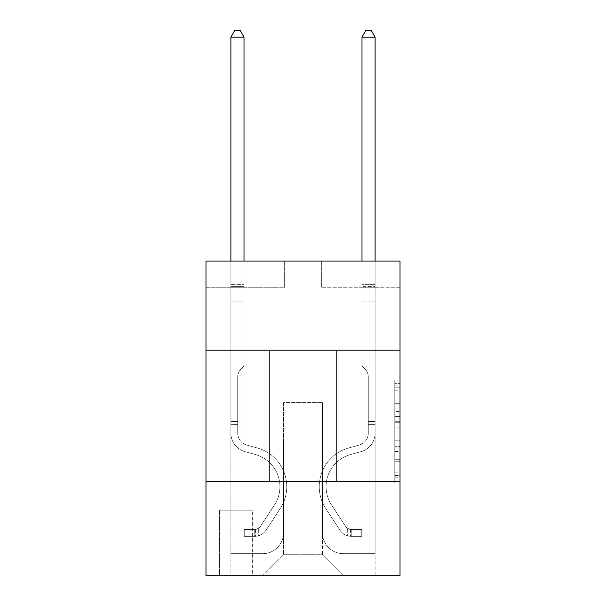 <?xml version="1.0" encoding="UTF-8"?>
<svg xmlns="http://www.w3.org/2000/svg" width="606" height="606" viewBox="0 0 606 606"><rect width="100%" height="100%" fill="white"/><g stroke="black" fill="none" stroke-linecap="round" stroke-linejoin="round"><path stroke-width="0.45" stroke-dasharray="3.03 2.27" d="M394.771 411.406L394.771 427.881L400.021 427.881L400.021 477.808L400.021 385.158L400.021 427.881L394.771 427.881L394.771 383.613L394.771 482.959L394.771 380.007L394.771 475.755L400.021 475.755L394.771 475.755L400.021 475.755L394.771 475.755L394.771 459.28L394.771 482.959L400.021 482.959L400.021 380.007L400.021 475.498L400.021 435.085L394.771 435.085L400.021 435.085L400.021 459.28L400.021 387.211L394.771 387.211L400.021 387.211L400.021 482.959L400.021 385.158L400.021 482.959L394.771 482.959L394.771 380.007L400.021 380.007L400.021 385.158L400.021 380.007L400.021 385.158L400.021 380.007L400.021 383.613L400.021 380.007L394.771 380.007L394.771 387.211L400.021 387.211L394.771 387.211L394.771 411.406L400.021 411.406M336.565 350.2L336.565 481.3L269.435 481.3L336.565 481.3L269.435 481.3L336.565 481.3L336.565 350.2L269.435 350.2L269.435 481.3L269.435 350.2L336.565 350.2M252.657 510.146L219.092 510.146L252.657 510.146L252.657 575.7L219.092 575.7L252.657 575.7M219.092 510.146L219.092 575.7M400.021 421.7L400.021 416.557L400.021 421.7L394.771 421.7L394.771 400.983L394.771 461.984L394.771 446.667L400.021 446.667L394.771 446.667L394.771 482.959L400.021 482.959L394.771 482.959L400.021 482.959L394.771 482.959L394.771 380.007L400.021 380.007L394.771 380.007L400.021 380.007L394.771 380.007L394.771 421.7L400.021 421.7M400.021 481.3L400.021 575.7L205.979 575.7L205.979 481.3L400.021 481.3L400.021 261.05L321.354 261.05L400.021 261.05L400.021 287.267L400.021 261.05L205.979 261.05L284.646 261.05L205.979 261.05L205.979 287.267L284.646 287.267L205.979 287.267L205.979 261.05L205.979 350.2L400.021 350.2L205.979 350.2L205.979 481.3L400.021 481.3L205.979 481.3M400.021 287.267L321.354 287.267L400.021 287.267M361.994 287.267L375.106 287.267L361.994 287.267L375.106 287.267L361.994 287.267L375.106 287.267L361.994 287.267L375.106 287.267L361.994 287.267L375.106 287.267L361.994 287.267L361.994 441.971L322.407 441.971L322.407 554.725L283.593 554.725L322.407 554.725L343.382 575.7L375.106 575.7L375.106 287.267L375.106 575.7L262.618 575.7L343.382 575.7L322.407 554.725L343.382 575.7L322.407 554.725L322.407 402.642L322.407 532.697A20.975 20.975 0 0 0 343.382 553.672L375.106 553.672L375.106 287.267L375.106 553.672L375.106 287.267L375.106 553.672L375.106 287.267L375.106 553.672L343.382 553.672A20.975 20.975 0 0 1 322.407 532.697A20.975 20.975 0 0 0 343.382 553.672A20.975 20.975 0 0 1 322.407 532.697A20.975 20.975 0 0 0 343.382 553.672A20.975 20.975 0 0 1 322.407 532.697A20.975 20.975 0 0 0 343.382 553.672A20.975 20.975 0 0 1 322.407 532.697L322.407 441.971L322.407 532.697L322.407 441.971L322.407 532.697L322.407 441.971L322.407 532.697L322.407 441.971L361.994 441.971L322.407 441.971L361.994 441.971L322.407 441.971L361.994 441.971L322.407 441.971L361.994 441.971L322.407 441.971L361.994 441.971L361.994 287.267M230.894 287.267L244.006 287.267L230.894 287.267L244.006 287.267L230.894 287.267L244.006 287.267L230.894 287.267L244.006 287.267L230.894 287.267L244.006 287.267L230.894 287.267L230.894 575.7L262.618 575.7L283.593 554.725L283.593 441.971L244.006 441.971L244.006 287.267L244.006 441.971L244.006 287.267L244.006 441.971L244.006 287.267L244.006 441.971L244.006 287.267L244.006 441.971L244.006 287.267L244.006 441.971L283.593 441.971L244.006 441.971L283.593 441.971L244.006 441.971L283.593 441.971L244.006 441.971L283.593 441.971L244.006 441.971L283.593 441.971L283.593 554.725L262.618 575.7L283.593 554.725L262.618 575.7L230.894 575.7L230.894 287.267L230.894 553.672L262.618 553.672A20.975 20.975 0 0 0 283.593 532.697L283.593 441.971L283.593 532.697A20.975 20.975 0 0 1 262.618 553.672A20.975 20.975 0 0 0 283.593 532.697A20.975 20.975 0 0 1 262.618 553.672A20.975 20.975 0 0 0 283.593 532.697A20.975 20.975 0 0 1 262.618 553.672A20.975 20.975 0 0 0 283.593 532.697A20.975 20.975 0 0 1 262.618 553.672L230.894 553.672L262.618 553.672L230.894 553.672L262.618 553.672L230.894 553.672L262.618 553.672L230.894 553.672L230.894 287.267M219.614 575.7L252.134 575.7L219.614 575.7L219.614 510.146L252.134 510.146L252.134 575.7L252.134 510.146L219.614 510.146L219.614 575.7M283.593 402.642L283.593 554.725L283.593 402.642L322.407 402.642L283.593 402.642M321.354 287.267L321.354 261.05L321.354 287.267M284.646 287.267L284.646 261.05L284.646 287.267M400.021 350.2L205.979 350.2M394.771 427.881L400.021 427.881L394.771 427.881M394.771 383.613L394.771 380.007L394.771 383.613L400.021 383.613L394.771 383.613M394.771 461.727L394.771 440.236L394.771 461.727L400.021 461.727L394.771 461.727M394.771 440.236L394.771 435.085L400.021 435.085L394.771 435.085L394.771 440.236L400.021 440.236L394.771 440.236M394.771 400.983L394.771 387.211L394.771 400.983L400.021 400.983L394.771 400.983M394.771 380.007L400.021 380.007L394.771 380.007L394.771 385.158L394.771 380.007L400.021 380.007M394.771 482.959L400.021 482.959L394.771 482.959L394.771 477.808L394.771 482.959M237.711 421.518L237.711 424.67L230.894 424.67L230.894 421.518L230.894 433.169L230.894 37.117L230.894 301.955L230.894 37.117L244.006 37.117L244.006 284.646L244.006 37.117L230.894 37.117L234.825 30.3L240.067 30.3L234.825 30.3L230.894 37.117L230.894 301.955L230.894 37.117L244.006 37.117L240.067 30.3L244.006 37.117L244.006 301.955L230.894 301.955L244.006 301.955L244.006 365.933L241.044 368.887A11.393 11.393 0 0 0 237.711 376.947A11.393 11.393 0 0 1 241.044 368.887L244.006 365.933L244.006 37.117L230.894 37.117L234.825 30.3L240.067 30.3L234.825 30.3L230.894 37.117L230.894 433.169A19.142 19.142 0 0 0 244.892 451.606A19.142 19.142 0 0 1 230.894 433.169L230.894 301.955L244.006 301.955L244.006 365.933L241.044 368.887A11.393 11.393 0 0 0 237.711 376.947A11.393 11.393 0 0 1 241.044 368.887L244.006 365.933L244.006 301.955L230.894 301.955L230.894 433.169A19.142 19.142 0 0 0 244.892 451.606A19.142 19.142 0 0 1 230.894 433.169L230.894 301.955L244.006 301.955L244.006 286.6L244.006 365.933L241.044 368.887A11.393 11.393 0 0 0 237.711 376.947A11.393 11.393 0 0 1 241.044 368.887L244.006 365.933L244.006 301.955L230.894 301.955L230.894 433.169A19.142 19.142 0 0 0 244.892 451.606A19.142 19.142 0 0 1 230.894 433.169L230.894 301.955L244.006 301.955L244.006 284.646L244.006 365.933L241.044 368.887A11.393 11.393 0 0 0 237.711 376.947A11.393 11.393 0 0 1 241.044 368.887L244.006 365.933L244.006 301.955L230.894 301.955L230.894 433.169A19.142 19.142 0 0 0 244.892 451.606L255.565 454.583L244.892 451.606A19.142 19.142 0 0 1 230.894 433.169L230.894 301.955L244.006 301.955L244.006 37.117L240.067 30.3L244.006 37.117L244.006 365.933L241.044 368.887A11.393 11.393 0 0 0 237.711 376.947A11.393 11.393 0 0 1 241.044 368.887L244.006 365.933L244.006 301.955L230.894 301.955L230.894 433.169L230.894 424.67L237.711 424.67L237.711 421.518L230.894 421.518L237.711 421.518L237.711 433.169L237.711 376.947L237.711 433.169A12.325 12.325 0 0 0 246.725 445.039A12.325 12.325 0 0 1 237.711 433.169L237.711 376.947L237.711 433.169L237.711 421.518L230.894 421.518L237.711 421.518L237.711 433.169A12.325 12.325 0 0 0 246.725 445.039A12.325 12.325 0 0 1 237.711 433.169L237.711 376.947L237.711 433.169A12.325 12.325 0 0 0 246.725 445.039A12.325 12.325 0 0 1 237.711 433.169L237.711 376.947L237.711 433.169L237.711 421.518L230.894 421.518M254.755 536.363A13.9 13.9 0 0 0 266.11 530.091L280.169 508.669A40.117 40.117 0 0 0 257.399 448.016L246.725 445.039A12.325 12.325 0 0 1 237.711 433.169A12.325 12.325 0 0 0 246.725 445.039A12.325 12.325 0 0 1 237.711 433.169L237.711 376.947L237.711 433.169A12.325 12.325 0 0 0 246.725 445.039A12.325 12.325 0 0 1 237.711 433.169A12.325 12.325 0 0 0 246.725 445.039L257.399 448.016L246.725 445.039A12.325 12.325 0 0 1 237.711 433.169A12.325 12.325 0 0 0 246.725 445.039L257.399 448.016A40.117 40.117 0 0 1 280.169 508.669A40.117 40.117 0 0 0 257.399 448.016L246.725 445.039A12.325 12.325 0 0 1 237.711 433.169A12.325 12.325 0 0 0 246.725 445.039A12.325 12.325 0 0 1 237.711 433.169A12.325 12.325 0 0 0 246.725 445.039L257.399 448.016L246.725 445.039A12.325 12.325 0 0 1 237.711 433.169A12.325 12.325 0 0 0 246.725 445.039L257.399 448.016A40.117 40.117 0 0 1 280.169 508.669A40.117 40.117 0 0 0 257.399 448.016L246.725 445.039L257.399 448.016A40.117 40.117 0 0 1 280.169 508.669L266.11 530.091L280.169 508.669A40.117 40.117 0 0 0 257.399 448.016L246.725 445.039L257.399 448.016A40.117 40.117 0 0 1 280.169 508.669A40.117 40.117 0 0 0 257.399 448.016L246.725 445.039L257.399 448.016A40.117 40.117 0 0 1 280.169 508.669A40.117 40.117 0 0 0 257.399 448.016A40.117 40.117 0 0 1 280.169 508.669L266.11 530.091L280.169 508.669A40.117 40.117 0 0 0 257.399 448.016A40.117 40.117 0 0 1 280.169 508.669L266.11 530.091A13.9 13.9 0 0 1 258.686 535.719A13.9 13.9 0 0 0 266.11 530.091L280.169 508.669A40.117 40.117 0 0 0 257.399 448.016A40.117 40.117 0 0 1 280.169 508.669A40.117 40.117 0 0 0 257.399 448.016A40.117 40.117 0 0 1 280.169 508.669L266.11 530.091L280.169 508.669A40.117 40.117 0 0 0 257.399 448.016A40.117 40.117 0 0 1 280.169 508.669L266.11 530.091A13.9 13.9 0 0 1 258.686 535.719C254.649 536.575 254.649 536.575 258.686 535.719C254.649 536.575 254.649 536.575 258.686 535.719A13.9 13.9 0 0 0 266.11 530.091L280.169 508.669L266.11 530.091A13.9 13.9 0 0 1 258.686 535.719C254.649 536.575 254.649 536.575 258.686 535.719C254.649 536.575 254.649 536.575 258.686 535.719A13.9 13.9 0 0 0 266.11 530.091L280.169 508.669L266.11 530.091A13.9 13.9 0 0 1 258.686 535.719C254.649 536.575 254.649 536.575 258.686 535.719C254.649 536.575 254.649 536.575 258.686 535.719A13.9 13.9 0 0 0 266.11 530.091L280.169 508.669L266.11 530.091A13.9 13.9 0 0 1 258.686 535.719C254.649 536.575 254.649 536.575 258.686 535.719C254.649 536.575 254.649 536.575 258.686 535.719A13.9 13.9 0 0 0 266.11 530.091A13.9 13.9 0 0 1 254.755 536.363L254.755 529.546A7.083 7.083 0 0 0 260.413 526.356L274.465 504.927A33.3 33.3 0 0 0 255.565 454.583L244.892 451.606A19.142 19.142 0 0 1 230.894 433.169A19.142 19.142 0 0 0 244.892 451.606A19.142 19.142 0 0 1 230.894 433.169A19.142 19.142 0 0 0 244.892 451.606L255.565 454.583A33.3 33.3 0 0 1 274.465 504.927A33.3 33.3 0 0 0 255.565 454.583L244.892 451.606A19.142 19.142 0 0 1 230.894 433.169A19.142 19.142 0 0 0 244.892 451.606L255.565 454.583L244.892 451.606A19.142 19.142 0 0 1 230.894 433.169A19.142 19.142 0 0 0 244.892 451.606A19.142 19.142 0 0 1 230.894 433.169A19.142 19.142 0 0 0 244.892 451.606L255.565 454.583L244.892 451.606A19.142 19.142 0 0 1 230.894 433.169A19.142 19.142 0 0 0 244.892 451.606L255.565 454.583A33.3 33.3 0 0 1 274.465 504.927A33.3 33.3 0 0 0 255.565 454.583L244.892 451.606L255.565 454.583A33.3 33.3 0 0 1 274.465 504.927L260.413 526.356L274.465 504.927A33.3 33.3 0 0 0 255.565 454.583L244.892 451.606L255.565 454.583A33.3 33.3 0 0 1 274.465 504.927A33.3 33.3 0 0 0 255.565 454.583L244.892 451.606L255.565 454.583A33.3 33.3 0 0 1 274.465 504.927A33.3 33.3 0 0 0 255.565 454.583A33.3 33.3 0 0 1 274.465 504.927L260.413 526.356L274.465 504.927A33.3 33.3 0 0 0 255.565 454.583A33.3 33.3 0 0 1 274.465 504.927L260.413 526.356A7.083 7.083 0 0 1 258.686 528.174C254.717 530 254.717 530 258.686 528.174C254.717 530 254.717 530 258.686 528.174A7.083 7.083 0 0 0 260.413 526.356L274.465 504.927A33.3 33.3 0 0 0 255.565 454.583A33.3 33.3 0 0 1 274.465 504.927A33.3 33.3 0 0 0 255.565 454.583A33.3 33.3 0 0 1 274.465 504.927L260.413 526.356L274.465 504.927A33.3 33.3 0 0 0 255.565 454.583A33.3 33.3 0 0 1 274.465 504.927L260.413 526.356A7.083 7.083 0 0 1 258.686 528.174C254.717 530 254.717 530 258.686 528.174C254.717 530 254.717 530 258.686 528.174A7.083 7.083 0 0 0 260.413 526.356L274.465 504.927L260.413 526.356A7.083 7.083 0 0 1 258.686 528.174C254.717 530 254.717 530 258.686 528.174C254.717 530 254.717 530 258.686 528.174A7.083 7.083 0 0 0 260.413 526.356L274.465 504.927L260.413 526.356A7.083 7.083 0 0 1 258.686 528.174C254.717 530 254.717 530 258.686 528.174C254.717 530 254.717 530 258.686 528.174A7.083 7.083 0 0 0 260.413 526.356L274.465 504.927L260.413 526.356A7.083 7.083 0 0 1 258.686 528.174C254.717 530 254.717 530 258.686 528.174C254.717 530 254.717 530 258.686 528.174A7.083 7.083 0 0 0 260.413 526.356A7.083 7.083 0 0 1 254.755 529.546L254.755 536.363L244.263 536.371L254.755 536.363A13.9 13.9 0 0 0 266.11 530.091A13.9 13.9 0 0 1 254.755 536.363L254.755 529.546L244.263 529.553L254.755 529.546A7.083 7.083 0 0 0 260.413 526.356A7.083 7.083 0 0 1 254.755 529.546L254.755 536.363L244.263 536.371L244.263 529.553L244.263 536.371L254.755 536.363A13.9 13.9 0 0 0 266.11 530.091A13.9 13.9 0 0 1 254.755 536.363L254.755 529.546L244.263 529.553L254.755 529.546A7.083 7.083 0 0 0 260.413 526.356A7.083 7.083 0 0 1 254.755 529.546L254.755 536.363L244.263 536.371L244.263 529.553L244.263 536.371L254.755 536.363A13.9 13.9 0 0 0 266.11 530.091A13.9 13.9 0 0 1 254.755 536.363L254.755 529.546L244.263 529.553L254.755 529.546A7.083 7.083 0 0 0 260.413 526.356A7.083 7.083 0 0 1 254.755 529.546L254.755 536.363L244.263 536.371L244.263 529.553L244.263 536.371L254.755 536.363A13.9 13.9 0 0 0 266.11 530.091A13.9 13.9 0 0 1 254.755 536.363L254.755 529.546L244.263 529.553L254.755 529.546A7.083 7.083 0 0 0 260.413 526.356A7.083 7.083 0 0 1 254.755 529.546L254.755 536.363L244.263 536.371L244.263 529.553L244.263 536.371L254.755 536.363M368.289 421.518L368.289 424.67L375.106 424.67L375.106 421.518L375.106 433.169L375.106 37.117L375.106 301.955L375.106 37.117L361.994 37.117L361.994 284.646L361.994 37.117L375.106 37.117L371.175 30.3L365.933 30.3L371.175 30.3L375.106 37.117L375.106 301.955L375.106 37.117L361.994 37.117L365.933 30.3L361.994 37.117L361.994 301.955L375.106 301.955L361.994 301.955L361.994 365.933L364.956 368.887A11.393 11.393 179.9 0 1 368.289 376.947A11.393 11.393 -0.1 0 0 364.956 368.887L361.994 365.933L361.994 37.117L375.106 37.117L371.175 30.3L365.933 30.3L371.175 30.3L375.106 37.117L375.106 433.169A19.142 19.142 179.9 0 1 361.108 451.606A19.142 19.142 -0.1 0 0 375.106 433.169L375.106 301.955L361.994 301.955L361.994 365.933L364.956 368.887A11.393 11.393 179.9 0 1 368.289 376.947A11.393 11.393 -0.1 0 0 364.956 368.887L361.994 365.933L361.994 301.955L375.106 301.955L375.106 433.169A19.142 19.142 179.9 0 1 361.108 451.606A19.142 19.142 -0.1 0 0 375.106 433.169L375.106 301.955L361.994 301.955L361.994 286.6L361.994 365.933L364.956 368.887A11.393 11.393 179.9 0 1 368.289 376.947A11.393 11.393 -0.1 0 0 364.956 368.887L361.994 365.933L361.994 301.955L375.106 301.955L375.106 433.169A19.142 19.142 179.9 0 1 361.108 451.606A19.142 19.142 -0.1 0 0 375.106 433.169L375.106 301.955L361.994 301.955L361.994 284.646L361.994 365.933L364.956 368.887A11.393 11.393 179.9 0 1 368.289 376.947A11.393 11.393 -0.1 0 0 364.956 368.887L361.994 365.933L361.994 301.955L375.106 301.955L375.106 433.169A19.142 19.142 179.9 0 1 361.108 451.606L350.435 454.583L361.108 451.606A19.142 19.142 -0.1 0 0 375.106 433.169L375.106 301.955L361.994 301.955L361.994 37.117L365.933 30.3L361.994 37.117L361.994 365.933L364.956 368.887A11.393 11.393 179.9 0 1 368.289 376.947A11.393 11.393 -0.1 0 0 364.956 368.887L361.994 365.933L361.994 301.955L375.106 301.955L375.106 433.169L375.106 424.67L368.289 424.67L368.289 421.518L375.106 421.518L368.289 421.518L368.289 433.169L368.289 376.947L368.289 433.169A12.325 12.325 179.9 0 1 359.275 445.039A12.325 12.325 -0.1 0 0 368.289 433.169L368.289 376.947L368.289 433.169L368.289 421.518L375.106 421.518L368.289 421.518L368.289 433.169A12.325 12.325 179.9 0 1 359.275 445.039A12.325 12.325 -0.1 0 0 368.289 433.169L368.289 376.947L368.289 433.169A12.325 12.325 179.9 0 1 359.275 445.039A12.325 12.325 -0.1 0 0 368.289 433.169L368.289 376.947L368.289 433.169L368.289 421.518L375.106 421.518M351.245 536.363A13.9 13.9 179.9 0 1 339.89 530.091L325.831 508.669A40.117 40.117 179.9 0 1 348.601 448.016L359.275 445.039A12.325 12.325 -0.1 0 0 368.289 433.169A12.325 12.325 179.9 0 1 359.275 445.039A12.325 12.325 -0.1 0 0 368.289 433.169L368.289 376.947L368.289 433.169A12.325 12.325 179.9 0 1 359.275 445.039A12.325 12.325 -0.1 0 0 368.289 433.169A12.325 12.325 -0.1 0 1 359.275 445.039L348.601 448.016L359.275 445.039A12.325 12.325 -0.1 0 0 368.289 433.169A12.325 12.325 -0.1 0 1 359.275 445.039L348.601 448.016A40.117 40.117 -0.1 0 0 325.831 508.669A40.117 40.117 179.9 0 1 348.601 448.016L359.275 445.039A12.325 12.325 -0.1 0 0 368.289 433.169A12.325 12.325 -0.1 0 1 359.275 445.039A12.325 12.325 -0.1 0 0 368.289 433.169A12.325 12.325 -0.1 0 1 359.275 445.039L348.601 448.016L359.275 445.039A12.325 12.325 -0.1 0 0 368.289 433.169A12.325 12.325 -0.1 0 1 359.275 445.039L348.601 448.016A40.117 40.117 -0.1 0 0 325.831 508.669A40.117 40.117 179.9 0 1 348.601 448.016L359.275 445.039L348.601 448.016A40.117 40.117 -0.1 0 0 325.831 508.669L339.89 530.091L325.831 508.669A40.117 40.117 179.9 0 1 348.601 448.016L359.275 445.039L348.601 448.016A40.117 40.117 -0.1 0 0 325.831 508.669A40.117 40.117 179.9 0 1 348.601 448.016L359.275 445.039L348.601 448.016A40.117 40.117 -0.1 0 0 325.831 508.669A40.117 40.117 179.9 0 1 348.601 448.016A40.117 40.117 179.9 0 0 325.831 508.669L339.89 530.091L325.831 508.669A40.117 40.117 179.9 0 1 348.601 448.016A40.117 40.117 179.9 0 0 325.831 508.669L339.89 530.091A13.9 13.9 -0.1 0 0 347.314 535.719A13.9 13.9 179.9 0 1 339.89 530.091L325.831 508.669A40.117 40.117 179.9 0 1 348.601 448.016A40.117 40.117 179.9 0 0 325.831 508.669A40.117 40.117 179.9 0 1 348.601 448.016A40.117 40.117 179.9 0 0 325.831 508.669L339.89 530.091L325.831 508.669A40.117 40.117 179.9 0 1 348.601 448.016A40.117 40.117 179.9 0 0 325.831 508.669L339.89 530.091A13.9 13.9 -0.1 0 0 347.314 535.719C351.351 536.575 351.351 536.575 347.314 535.719C351.351 536.575 351.351 536.575 347.314 535.719A13.9 13.9 179.9 0 1 339.89 530.091L325.831 508.669L339.89 530.091A13.9 13.9 -0.1 0 0 347.314 535.719C351.351 536.575 351.351 536.575 347.314 535.719C351.351 536.575 351.351 536.575 347.314 535.719A13.9 13.9 179.9 0 1 339.89 530.091L325.831 508.669L339.89 530.091A13.9 13.9 -0.1 0 0 347.314 535.719C351.351 536.575 351.351 536.575 347.314 535.719C351.351 536.575 351.351 536.575 347.314 535.719A13.9 13.9 179.9 0 1 339.89 530.091L325.831 508.669L339.89 530.091A13.9 13.9 -0.1 0 0 347.314 535.719C351.351 536.575 351.351 536.575 347.314 535.719C351.351 536.575 351.351 536.575 347.314 535.719A13.9 13.9 179.9 0 1 339.89 530.091A13.9 13.9 179.9 0 0 351.245 536.363L351.245 529.546A7.083 7.083 179.9 0 1 345.587 526.356L331.535 504.927A33.3 33.3 179.9 0 1 350.435 454.583L361.108 451.606A19.142 19.142 -0.1 0 0 375.106 433.169A19.142 19.142 179.9 0 1 361.108 451.606A19.142 19.142 -0.1 0 0 375.106 433.169A19.142 19.142 -0.1 0 1 361.108 451.606L350.435 454.583A33.3 33.3 -0.1 0 0 331.535 504.927A33.3 33.3 179.9 0 1 350.435 454.583L361.108 451.606A19.142 19.142 -0.1 0 0 375.106 433.169A19.142 19.142 -0.1 0 1 361.108 451.606L350.435 454.583L361.108 451.606A19.142 19.142 -0.1 0 0 375.106 433.169A19.142 19.142 -0.1 0 1 361.108 451.606A19.142 19.142 -0.1 0 0 375.106 433.169A19.142 19.142 -0.1 0 1 361.108 451.606L350.435 454.583L361.108 451.606A19.142 19.142 -0.1 0 0 375.106 433.169A19.142 19.142 -0.1 0 1 361.108 451.606L350.435 454.583A33.3 33.3 -0.1 0 0 331.535 504.927A33.3 33.3 179.9 0 1 350.435 454.583L361.108 451.606L350.435 454.583A33.3 33.3 -0.1 0 0 331.535 504.927L345.587 526.356L331.535 504.927A33.3 33.3 179.9 0 1 350.435 454.583L361.108 451.606L350.435 454.583A33.3 33.3 -0.1 0 0 331.535 504.927A33.3 33.3 179.9 0 1 350.435 454.583L361.108 451.606L350.435 454.583A33.3 33.3 -0.1 0 0 331.535 504.927A33.3 33.3 179.9 0 1 350.435 454.583A33.3 33.3 179.9 0 0 331.535 504.927L345.587 526.356L331.535 504.927A33.3 33.3 179.9 0 1 350.435 454.583A33.3 33.3 179.9 0 0 331.535 504.927L345.587 526.356A7.083 7.083 -0.1 0 0 347.314 528.174C351.283 530 351.283 530 347.314 528.174C351.283 530 351.283 530 347.314 528.174A7.083 7.083 179.9 0 1 345.587 526.356L331.535 504.927A33.3 33.3 179.9 0 1 350.435 454.583A33.3 33.3 179.9 0 0 331.535 504.927A33.3 33.3 179.9 0 1 350.435 454.583A33.3 33.3 179.9 0 0 331.535 504.927L345.587 526.356L331.535 504.927A33.3 33.3 179.9 0 1 350.435 454.583A33.3 33.3 179.9 0 0 331.535 504.927L345.587 526.356A7.083 7.083 -0.1 0 0 347.314 528.174C351.283 530 351.283 530 347.314 528.174C351.283 530 351.283 530 347.314 528.174A7.083 7.083 179.9 0 1 345.587 526.356L331.535 504.927L345.587 526.356A7.083 7.083 -0.1 0 0 347.314 528.174C351.283 530 351.283 530 347.314 528.174C351.283 530 351.283 530 347.314 528.174A7.083 7.083 179.9 0 1 345.587 526.356L331.535 504.927L345.587 526.356A7.083 7.083 -0.1 0 0 347.314 528.174C351.283 530 351.283 530 347.314 528.174C351.283 530 351.283 530 347.314 528.174A7.083 7.083 179.9 0 1 345.587 526.356L331.535 504.927L345.587 526.356A7.083 7.083 -0.1 0 0 347.314 528.174C351.283 530 351.283 530 347.314 528.174C351.283 530 351.283 530 347.314 528.174A7.083 7.083 179.9 0 1 345.587 526.356A7.083 7.083 179.9 0 0 351.245 529.546L351.245 536.363L361.737 536.371L351.245 536.363A13.9 13.9 179.9 0 1 339.89 530.091A13.9 13.9 179.9 0 0 351.245 536.363L351.245 529.546L361.737 529.553L351.245 529.546A7.083 7.083 179.9 0 1 345.587 526.356A7.083 7.083 179.9 0 0 351.245 529.546L351.245 536.363L361.737 536.371L361.737 529.553L361.737 536.371L351.245 536.363A13.9 13.9 179.9 0 1 339.89 530.091A13.9 13.9 179.9 0 0 351.245 536.363L351.245 529.546L361.737 529.553L351.245 529.546A7.083 7.083 179.9 0 1 345.587 526.356A7.083 7.083 179.9 0 0 351.245 529.546L351.245 536.363L361.737 536.371L361.737 529.553L361.737 536.371L351.245 536.363A13.9 13.9 179.9 0 1 339.89 530.091A13.9 13.9 179.9 0 0 351.245 536.363L351.245 529.546L361.737 529.553L351.245 529.546A7.083 7.083 179.9 0 1 345.587 526.356A7.083 7.083 179.9 0 0 351.245 529.546L351.245 536.363L361.737 536.371L361.737 529.553L361.737 536.371L351.245 536.363A13.9 13.9 179.9 0 1 339.89 530.091A13.9 13.9 179.9 0 0 351.245 536.363L351.245 529.546L361.737 529.553L351.245 529.546A7.083 7.083 179.9 0 1 345.587 526.356A7.083 7.083 179.9 0 0 351.245 529.546L351.245 536.363L361.737 536.371L361.737 529.553L361.737 536.371L351.245 536.363M230.894 261.05L230.894 37.117L244.006 37.117L230.894 37.117L234.825 30.3L240.067 30.3L234.825 30.3L230.894 37.117L230.894 284.646L230.894 37.117L244.006 37.117L240.067 30.3L244.006 37.117L244.006 284.646L244.006 37.117L230.894 37.117L234.825 30.3L240.067 30.3L234.825 30.3L230.894 37.117L244.006 37.117L240.067 30.3L244.006 37.117L244.006 261.05M361.994 261.05L361.994 284.646L375.106 284.646L361.994 284.646L375.106 284.646L361.994 284.646L375.106 284.646L361.994 284.646L375.106 284.646L361.994 284.646L375.106 284.646L361.994 284.646L361.994 286.6L361.994 37.117L365.933 30.3L361.994 37.117L375.106 37.117L361.994 37.117L375.106 37.117L371.175 30.3L365.933 30.3L371.175 30.3L375.106 37.117L375.106 284.646L375.106 37.117L361.994 37.117L365.933 30.3L361.994 37.117L361.994 284.646L361.994 37.117L375.106 37.117L371.175 30.3L365.933 30.3L371.175 30.3L375.106 37.117L375.106 261.05M244.263 529.553L254.49 529.553L244.263 529.553L244.263 536.371L244.263 529.553M230.894 284.646L230.894 286.6L230.894 284.646L244.006 284.646L230.894 284.646M258.686 535.719C254.649 536.575 254.649 536.575 258.686 535.719C254.649 536.575 254.649 536.575 258.686 535.719L258.686 528.174L258.686 535.719M244.006 37.117L240.067 30.3L234.825 30.3L230.894 37.117M361.737 529.553L351.51 529.553L361.737 529.553L361.737 536.371L361.737 529.553M347.314 535.719C351.351 536.575 351.351 536.575 347.314 535.719C351.351 536.575 351.351 536.575 347.314 535.719L347.314 528.174L347.314 535.719M361.994 286.6L361.994 301.955L361.994 286.6L375.106 286.6L361.994 286.6M375.106 37.117L371.175 30.3L365.933 30.3L361.994 37.117M394.771 459.28L400.021 459.28L394.771 459.28M394.771 451.561L400.021 451.561M394.771 403.687L400.021 403.687L394.771 403.687M394.771 385.158L400.021 385.158M394.771 477.808L400.021 477.808M394.771 472.15L400.021 472.15M394.771 390.817L400.021 390.817M394.771 422.73L400.021 422.73L394.771 422.73M394.771 451.818L400.021 451.818L394.771 451.818M394.771 461.984L400.021 461.984L394.771 461.984M394.771 416.557L400.021 416.557L394.771 416.557M230.894 286.6L244.006 286.6L230.894 286.6M237.711 424.67L230.894 424.67L237.711 424.67M368.289 424.67L375.106 424.67L368.289 424.67M394.771 475.498L400.021 475.498M394.771 475.755L400.021 475.755M394.771 387.211L400.021 387.211M255.543 529.47L255.543 536.325M350.457 529.47L350.457 536.325"/><path stroke-width="0.91" d="M400.021 350.2L400.021 261.05L205.979 261.05L205.979 350.2L400.021 350.2L400.021 575.7L205.979 575.7L205.979 350.2M400.021 481.3L205.979 481.3M244.006 261.05L244.006 37.117L230.894 37.117L230.894 261.05M230.894 37.117L234.825 30.3L240.067 30.3L244.006 37.117M375.106 261.05L375.106 37.117L361.994 37.117L361.994 261.05M361.994 37.117L365.933 30.3L371.175 30.3L375.106 37.117"/></g></svg>
